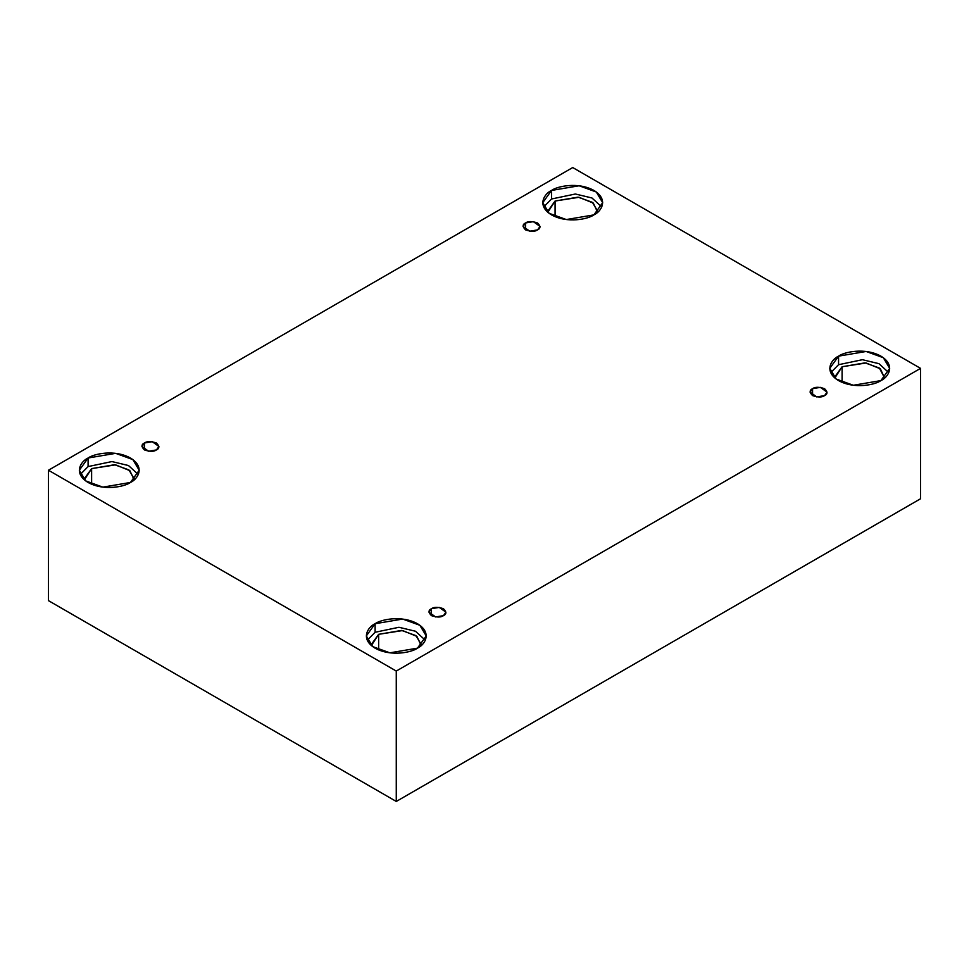 <?xml version="1.0" encoding="UTF-8"?>
<svg xmlns="http://www.w3.org/2000/svg" width="969" height="969" viewBox="0 0 969 969"><rect width="100%" height="100%" fill="white"/><g stroke="black" fill="none" stroke-linecap="round" stroke-linejoin="round"><path stroke-width="1.45" d="M525.549 222.967L523.066 226.431L529.74 231.216L537.553 229.895C535.058 231.724 531.06 231.724 525.549 229.895C522.376 226.722 522.376 224.408 525.549 222.967C528.044 221.138 532.042 221.138 537.553 222.967C540.726 226.14 540.726 228.454 537.553 229.895L540.036 226.431L533.362 221.647L525.549 222.967L525.549 229.895L525.549 222.967M144.429 443.003L141.946 446.467L148.62 451.251L156.433 449.931C153.938 451.772 149.941 451.772 144.429 449.931C141.256 446.757 141.256 444.444 144.429 443.003C146.925 441.174 150.934 441.174 156.433 443.003C159.606 446.176 159.606 448.49 156.433 449.931L158.916 446.467L152.254 441.682L144.429 443.003L144.429 449.931L144.429 443.003M431.447 608.714L428.964 612.178L435.638 616.962L443.451 615.642C440.956 617.471 436.958 617.471 431.447 615.642C428.274 612.456 428.274 610.155 431.447 608.714C433.942 606.873 437.94 606.873 443.451 608.714C446.624 611.887 446.624 614.201 443.451 615.642L445.934 612.178L439.26 607.393L431.447 608.714L431.447 615.642L431.447 608.714M812.567 388.678L810.084 392.142L816.746 396.927L824.571 395.606C822.075 397.435 818.066 397.435 812.567 395.606C809.394 392.421 809.394 390.119 812.567 388.678C815.062 386.837 819.059 386.837 824.571 388.678C827.744 391.851 827.744 394.165 824.571 395.606L827.054 392.142L820.38 387.358L812.567 388.678L812.567 395.606L812.567 388.678M134.219 478.795L128.913 469.917L114.596 464.72L91.619 468.608L91.619 484.209L91.619 468.608L84.315 478.795L84.376 479.849L91.619 468.608L115.59 464.854L129.87 470.668L134.146 479.849M88.094 458.01L79.325 470.231L85.684 480.89L102.859 487.128L130.44 482.465C125.098 486.523 104.046 491.344 88.094 482.465C72.711 473.247 81.045 461.099 88.094 458.01C93.436 453.952 114.475 449.132 130.44 458.01C145.822 467.228 137.477 479.376 130.44 482.465L139.209 470.231L132.838 459.585L115.674 453.347L88.094 458.01L88.094 466.573L88.094 458.01M80.257 474.519L88.094 466.573L80.257 474.519M597.679 211.218L592.374 202.339L578.057 197.143L555.08 201.031L555.08 216.632L555.08 201.031L547.764 211.218L547.836 212.272L555.08 201.031L579.038 197.288L593.331 203.102L597.607 212.272M551.543 190.433L542.773 202.666L549.144 213.325L566.32 219.551L593.9 214.888C588.546 218.958 567.507 223.766 551.543 214.888C536.16 205.67 544.505 193.521 551.543 190.433C556.896 186.375 577.936 181.554 593.9 190.433C609.283 199.65 600.937 211.799 593.9 214.888L602.67 202.666L596.298 192.007L579.123 185.769L551.543 190.433L551.543 198.996L551.543 190.433M543.706 206.942L551.543 198.996L543.706 206.942M842.097 366.742L834.781 376.929L834.854 377.983L842.097 366.742L866.056 362.987L880.349 368.801L884.624 377.983L879.38 368.05L865.075 362.854L842.097 366.742L842.097 382.331L842.097 366.742M838.56 356.144L829.791 368.365L836.162 379.024L853.326 385.262L880.906 380.599C875.564 384.657 854.525 389.477 838.56 380.599C823.178 371.381 831.523 359.233 838.56 356.144C843.902 352.074 864.954 347.265 880.906 356.144C896.289 365.361 887.955 377.51 880.906 380.599L889.675 368.365L883.316 357.706L866.141 351.481L838.56 356.144L838.56 364.707L838.56 356.144M830.724 372.653L838.56 364.707L830.724 372.653M421.236 644.506L415.931 635.616L401.614 630.431L378.637 634.32L378.637 649.908L378.637 634.32L371.321 644.506L371.393 645.56L378.637 634.32L402.595 630.565L416.888 636.379L421.164 645.56M375.1 623.721L366.33 635.943L372.702 646.602L389.877 652.827L417.457 648.164C412.104 652.234 391.064 657.055 375.1 648.164C359.717 638.959 368.063 626.81 375.1 623.721C380.454 619.651 401.493 614.843 417.457 623.721C432.84 632.939 424.495 645.088 417.457 648.164L426.227 635.943L419.856 625.284L402.68 619.058L375.1 623.721L375.1 632.272L375.1 623.721M367.263 640.218L375.1 632.272L367.263 640.218M396.273 801.448L920.55 498.769L920.55 368.365L396.273 671.057L396.273 801.448L396.273 671.057L48.45 470.231L572.727 167.552L920.55 368.365L920.55 498.769L396.273 801.448L48.45 600.635L48.45 470.231L48.45 600.635L396.273 801.448M396.273 671.057L920.55 368.365L572.727 167.552L48.45 470.231L396.273 671.057M425.294 640.218L415.495 631.243L398.949 627.282L375.1 632.272L398.949 627.282L415.495 631.243L425.294 640.218M888.743 372.653L878.956 363.666L862.398 359.705L838.56 364.707L862.398 359.705L878.956 363.666L888.743 372.653M601.737 206.942L591.938 197.967L575.392 194.006L551.543 198.996L575.392 194.006L591.938 197.967L601.737 206.942M138.276 474.519L128.477 465.532L111.932 461.571L88.094 466.573L111.932 461.571L128.477 465.532L138.276 474.519"/></g></svg>
